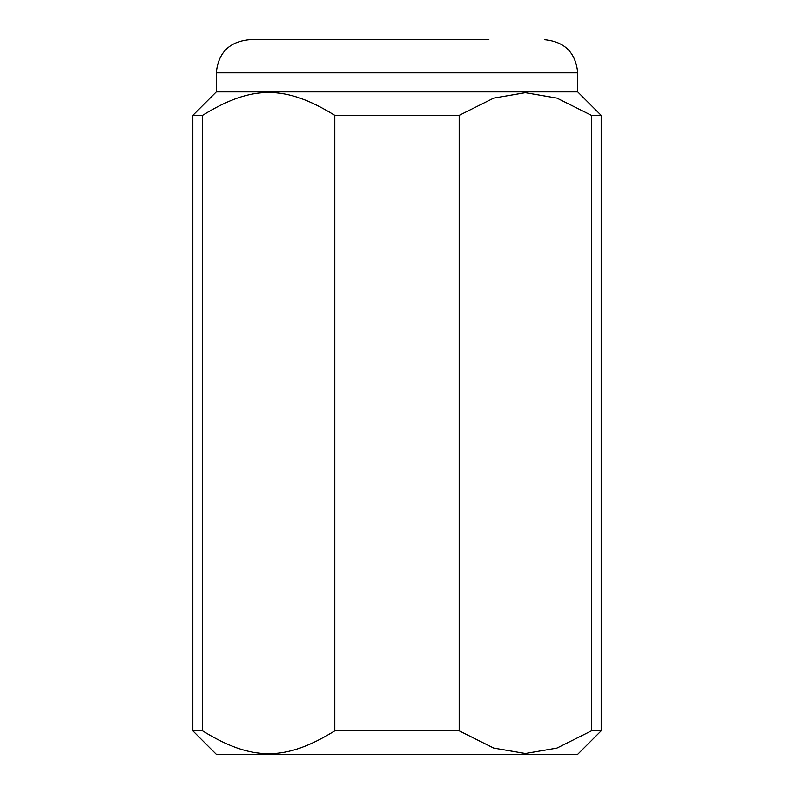 <?xml version="1.0" encoding="UTF-8"?>
<svg xmlns="http://www.w3.org/2000/svg" width="794" height="794" viewBox="0 0 794 794"><rect width="100%" height="100%" fill="white"/><g stroke="black" fill="none" stroke-linecap="round" stroke-linejoin="round"><path stroke-width="1.19" d="M459.19 730.817L459.19 115.358L493.739 98.089L525.33 92.67L556.922 98.089L591.47 115.358L591.47 730.817L556.922 748.087L525.33 753.506L493.739 748.087L459.19 730.817L334.81 730.817C285.423 761.327 251.916 761.327 202.53 730.817L192.833 730.817L216.305 754.3L577.695 754.3L601.167 730.817L601.167 115.358L577.695 91.876L216.305 91.876L216.305 72.82C218.271 52.702 229.307 41.665 249.425 39.7L305.124 39.7M488.876 39.7L249.425 39.7M202.53 730.817L202.53 115.358L192.833 115.358L216.305 91.876M202.53 115.358C251.916 84.849 285.423 84.849 334.81 115.358L334.81 730.817M459.19 115.358L334.81 115.358M601.167 115.358L591.47 115.358M601.167 730.817L591.47 730.817M577.695 91.876L577.695 72.82L216.305 72.82M577.695 72.82C575.729 52.702 564.693 41.665 544.575 39.7M192.833 730.817L192.833 115.358"/></g></svg>
